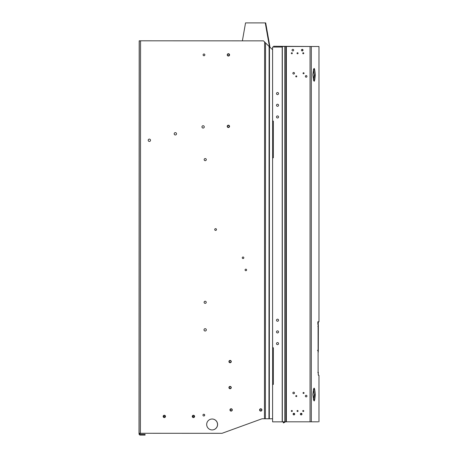 <?xml version="1.0" encoding="UTF-8"?>
<svg xmlns="http://www.w3.org/2000/svg" width="458" height="458" viewBox="0 0 458 458"><rect width="100%" height="100%" fill="white"/><g stroke="black" fill="none" stroke-linecap="round" stroke-linejoin="round"><path stroke-width="0.69" d="M256.875 22.9C268.256 22.9 268.256 22.9 256.875 22.9L259.331 22.9M261.604 22.9L263.104 22.9M269.487 46.853L265.268 22.9L265.594 22.9M265.697 22.9L270.02 47.38M293.114 413.946L294.689 413.946A0.807 0.807 90 0 1 294.706 414.112A0.807 0.807 90 0 0 293.899 413.311A0.807 0.807 90 0 0 293.097 414.112A0.807 0.807 90 0 0 293.899 414.919A0.807 0.807 90 0 0 294.706 414.112A0.807 0.807 90 0 1 293.899 414.919M300.391 413.946L301.965 413.946A0.807 0.807 90 0 1 301.982 414.112A0.807 0.807 90 0 0 301.181 413.311A0.807 0.807 90 0 0 300.374 414.112A0.807 0.807 90 0 0 301.181 414.919A0.807 0.807 90 0 0 301.982 414.112A0.807 0.807 90 0 1 301.181 414.919M139.1 372.989L139.118 324.648L139.077 372.989M139.077 372.308L139.1 326.256L139.1 372.308M139.118 326.365L139.1 351.612L139.118 326.365M139.1 349.471L139.1 372.325L139.1 349.471M318.173 374.106L318.362 372.543L317.846 372.537L318.362 372.543M318.362 324.722L318.362 326.279L317.841 326.279L318.362 326.279M318.173 351.687L317.989 350.004C318.15 352.454 318.253 352.196 318.31 349.242L318.362 326.331L317.846 326.331M317.989 350.004L317.841 350.37M317.497 350.347L317.955 350.433L318.161 352.46M317.841 350.708L317.955 350.433C318.144 353.393 318.27 353.095 318.321 349.546L318.321 349.546M317.841 372.4L318.362 372.4L317.841 372.4M256.56 22.9L262.823 22.9M265.268 22.9L245.545 22.9L242.379 40.848M310.553 46.498L318.974 46.498L318.974 321.745L318.367 321.745L318.081 325.907L318.115 371.129M318.19 421.812L311.314 421.812L318.19 421.812M293.767 413.316A0.807 0.807 -90 0 1 294.649 413.82L293.149 413.82M301.043 413.316A0.807 0.807 -90 0 1 301.931 413.82L300.425 413.82M318.974 46.498L282.202 46.498L282.202 421.812L311.314 421.812L311.314 46.498M312.883 394.521C313.741 385.997 314.537 385.997 315.27 394.521C314.589 403.092 313.793 403.092 312.883 394.521L312.883 394.521M318.207 374.106L318.396 375.291L318.974 375.291L318.367 375.291L318.081 371.129M318.396 321.745L318.127 324.722M312.883 74.826C313.741 66.301 314.537 66.301 315.27 74.826C314.589 83.396 313.793 83.396 312.883 74.826L312.883 74.826M311.056 46.498L273.626 46.264L273.626 47.042M302.217 49.338A0.807 0.807 90 0 1 302.48 49.378L302.48 50.145L302.996 49.939A0.807 0.807 90 0 1 303.024 50.145A0.807 0.807 90 0 0 302.217 49.338A0.807 0.807 90 0 0 301.41 50.145A0.807 0.807 90 0 0 302.217 50.947A0.807 0.807 90 0 0 303.024 50.145A0.807 0.807 90 0 1 302.217 50.947M283.084 421.812A2.342 2.342 0 0 1 282.723 421.841L272.59 421.841L272.59 347.765L273.369 347.765L273.369 384.417L272.59 384.417M282.202 47.042L272.59 47.042L272.59 347.765M272.59 121.118L273.369 121.118L273.369 157.77L272.59 157.77M277.525 104.224A1.042 1.042 0 0 0 276.489 105.266A1.042 1.042 0 0 0 277.525 106.308A1.042 1.042 0 0 0 278.567 105.266A1.042 1.042 0 0 0 277.525 104.224M277.525 115.92A1.042 1.042 0 0 0 276.489 116.962A1.042 1.042 0 0 0 277.525 118.004A1.042 1.042 0 0 0 278.567 116.962A1.042 1.042 0 0 0 277.525 115.92M277.525 319.174A1.042 1.042 0 0 0 276.489 320.216A1.042 1.042 0 0 0 277.525 321.253A1.042 1.042 0 0 0 278.567 320.216A1.042 1.042 0 0 0 277.525 319.174M277.525 330.871A1.042 1.042 0 0 0 276.489 331.913A1.042 1.042 0 0 0 277.525 332.949A1.042 1.042 0 0 0 278.567 331.913A1.042 1.042 0 0 0 277.525 330.871M277.525 342.567A1.042 1.042 0 0 0 276.489 343.609A1.042 1.042 0 0 0 277.525 344.645A1.042 1.042 0 0 0 278.567 343.609A1.042 1.042 0 0 0 277.525 342.567M277.525 92.527A1.042 1.042 0 0 0 276.489 93.569A1.042 1.042 0 0 0 277.525 94.611A1.042 1.042 0 0 0 278.567 93.569A1.042 1.042 0 0 0 277.525 92.527M272.59 47.042L272.59 47.827M282.34 46.498L282.34 421.812M285.844 46.498L285.844 421.812M303.173 410.483A0.521 0.521 -90 0 1 303.259 410.477A0.521 0.521 90 0 0 302.738 410.998A0.521 0.521 90 0 0 303.259 411.513A0.521 0.521 90 0 0 303.78 410.998A0.521 0.521 90 0 0 303.259 410.477A0.521 0.521 -90 0 1 303.78 410.998A0.521 0.521 -90 0 1 303.259 411.513M291.735 410.483A0.521 0.521 -90 0 1 291.82 410.477A0.521 0.521 90 0 0 291.299 410.998A0.521 0.521 90 0 0 291.82 411.513A0.521 0.521 90 0 0 292.341 410.998A0.521 0.521 90 0 0 291.82 410.477A0.521 0.521 -90 0 1 292.341 410.998A0.521 0.521 -90 0 1 291.82 411.513M297.666 410.488A0.521 0.521 -90 0 1 298.061 410.998A0.521 0.521 90 0 0 297.54 410.477A0.521 0.521 90 0 0 297.019 410.998A0.521 0.521 90 0 0 297.54 411.513A0.521 0.521 90 0 0 298.061 410.998A0.521 0.521 -90 0 1 297.666 411.502M306.345 395.3A0.807 0.807 -90 0 1 306.957 396.084A0.807 0.807 90 0 0 306.15 395.277A0.807 0.807 90 0 0 305.343 396.084A0.807 0.807 90 0 0 306.15 396.891A0.807 0.807 90 0 0 306.957 396.084A0.807 0.807 -90 0 1 306.345 396.863M303.677 392.46A0.521 0.521 -90 0 1 304.072 392.964A0.521 0.521 90 0 0 303.551 392.443A0.521 0.521 90 0 0 303.03 392.964A0.521 0.521 90 0 0 303.551 393.485A0.521 0.521 90 0 0 304.072 392.964A0.521 0.521 -90 0 1 303.677 393.468M293.87 392.185A0.807 0.807 -90 0 1 294.477 392.964A0.807 0.807 90 0 0 293.675 392.157A0.807 0.807 90 0 0 292.868 392.964A0.807 0.807 90 0 0 293.675 393.771A0.807 0.807 90 0 0 294.477 392.964A0.807 0.807 -90 0 1 293.87 393.743M296.4 395.58A0.521 0.521 -90 0 1 296.79 396.084A0.521 0.521 90 0 0 296.274 395.563A0.521 0.521 90 0 0 295.754 396.084A0.521 0.521 90 0 0 296.274 396.605A0.521 0.521 90 0 0 296.79 396.084A0.521 0.521 -90 0 1 296.4 396.588M306.345 75.604A0.807 0.807 -90 0 1 306.957 76.389A0.807 0.807 90 0 0 306.15 75.581A0.807 0.807 90 0 0 305.343 76.389A0.807 0.807 90 0 0 306.15 77.196A0.807 0.807 90 0 0 306.957 76.389A0.807 0.807 -90 0 1 306.345 77.167M303.677 72.765A0.521 0.521 -90 0 1 304.072 73.269A0.521 0.521 90 0 0 303.551 72.748A0.521 0.521 90 0 0 303.03 73.269A0.521 0.521 90 0 0 303.551 73.79A0.521 0.521 90 0 0 304.072 73.269A0.521 0.521 -90 0 1 303.677 73.772M296.4 75.885A0.521 0.521 -90 0 1 296.79 76.389A0.521 0.521 90 0 0 296.274 75.868A0.521 0.521 90 0 0 295.754 76.389A0.521 0.521 90 0 0 296.274 76.91A0.521 0.521 90 0 0 296.79 76.389A0.521 0.521 -90 0 1 296.4 76.892M293.87 72.49A0.807 0.807 -90 0 1 294.477 73.269A0.807 0.807 90 0 0 293.675 72.461A0.807 0.807 90 0 0 292.868 73.269A0.807 0.807 90 0 0 293.675 74.076A0.807 0.807 90 0 0 294.477 73.269A0.807 0.807 -90 0 1 293.87 74.047M291.82 53.781A0.521 0.521 90 0 0 292.341 53.26A0.521 0.521 90 0 0 291.82 52.744A0.521 0.521 90 0 0 291.299 53.26A0.521 0.521 90 0 0 291.82 53.781A0.521 0.521 -90 0 0 292.341 53.26A0.521 0.521 -90 0 0 291.735 52.75M297.54 53.781A0.521 0.521 90 0 0 298.061 53.26A0.521 0.521 90 0 0 297.54 52.744A0.521 0.521 90 0 0 297.019 53.26A0.521 0.521 90 0 0 297.54 53.781A0.521 0.521 -90 0 0 298.061 53.26A0.521 0.521 -90 0 0 297.454 52.75M303.259 53.781A0.521 0.521 90 0 0 303.78 53.26A0.521 0.521 90 0 0 303.259 52.744A0.521 0.521 90 0 0 302.738 53.26A0.521 0.521 90 0 0 303.259 53.781A0.521 0.521 -90 0 0 303.78 53.26A0.521 0.521 -90 0 0 303.173 52.75M292.862 50.947A0.807 0.807 90 0 0 293.664 50.145A0.807 0.807 90 0 0 292.862 49.338A0.807 0.807 90 0 0 292.055 50.145A0.807 0.807 90 0 0 292.862 50.947A0.807 0.807 90 0 0 293.664 50.145A0.807 0.807 90 0 0 292.862 49.338M285.38 421.812A1.042 1.042 0 0 1 285.042 422.11L283.491 422.952L283.244 422.494L284.492 421.812M272.59 421.062L272.59 421.841M262.01 418.772L264.461 418.772L264.615 41.976L263.499 40.859L140.56 40.808L140.4 433.279L139.209 433.279L139.1 433.8A1.3 1.3 -90 0 0 140.4 435.1L145.077 435.1L145.077 434.321L140.4 434.316A0.521 0.521 90 0 1 139.879 433.8L140.4 433.279L222.016 433.314L262.01 418.772L272.59 418.778L268.955 418.778L269.104 46.47L272.59 49.699M221.941 433.314L140.325 433.279M212.106 429.93A5.456 5.456 90 0 0 217.527 424.474A5.456 5.456 90 0 0 212.106 419.013A5.456 5.456 -90 0 1 217.527 424.474A5.456 5.456 -90 0 1 212.106 429.93M165.098 417.221A1.168 1.168 90 0 0 165.12 415.641A1.168 1.168 -90 0 1 165.098 417.221M194.215 417.227A1.168 1.168 90 0 0 194.226 415.641A1.168 1.168 -90 0 1 194.215 417.227M203.793 415.996A0.882 0.882 90 0 0 204.64 415.108A0.882 0.882 90 0 0 203.793 414.227A0.882 0.882 -90 0 1 204.64 415.108A0.882 0.882 -90 0 1 203.793 415.996M139.192 41.844L139.255 47.042L139.261 41.844M139.135 433.279L139.026 433.8A1.3 1.3 90 0 0 140.325 435.1L140.4 435.1M139.192 47.042L139.192 49.384L139.192 47.042M139.255 47.042L139.255 49.384L139.255 47.042M139.169 152.829L139.169 153.871L139.169 152.829M139.249 57.96L139.249 59.523L139.249 57.96M139.192 57.96L139.192 59.523L139.192 57.96M139.192 52.241L139.192 53.025L139.192 52.241M139.249 52.241L139.249 53.025L139.249 52.241M139.215 137.343L139.209 145.81L139.215 137.343M139.032 427.56L139.032 429.902L139.037 427.56M139.037 425.373L139.037 416.643L139.032 425.373M139.072 416.728L139.049 409.704L139.043 416.728M139.083 393.233L139.083 386.352L139.106 393.233M139.1 427.56L139.1 429.902L139.1 427.56M139.1 425.373L139.106 416.643L139.1 425.373M139.163 137.343L139.163 145.81L139.158 137.343M139.192 152.829L139.192 153.871L139.192 152.829M140.56 40.808L139.261 40.808L139.1 433.8L139.879 433.8M203.976 53.987L203.976 53.987A0.882 0.882 -90 0 1 204.858 54.868A0.882 0.882 -90 0 1 203.976 55.75L203.976 55.75A0.882 0.882 90 0 0 204.858 54.868A0.882 0.882 90 0 0 203.976 53.987L203.976 53.987A0.882 0.882 90 0 0 203.094 54.868A0.882 0.882 90 0 0 203.976 55.75M228.41 53.706L228.41 53.706A1.168 1.168 -90 0 1 229.578 54.88A1.168 1.168 -90 0 1 228.405 56.048L228.405 56.048A1.168 1.168 90 0 0 229.578 54.88A1.168 1.168 90 0 0 228.41 53.706L228.41 53.706A1.168 1.168 90 0 0 227.237 54.88A1.168 1.168 90 0 0 228.405 56.048M164.319 415.246L164.319 415.246A1.168 1.168 -90 0 1 165.487 416.414A1.168 1.168 -90 0 1 164.319 417.587L164.319 417.587A1.168 1.168 90 0 0 165.487 416.414A1.168 1.168 90 0 0 164.319 415.246L164.319 415.246A1.168 1.168 90 0 0 163.151 416.414A1.168 1.168 90 0 0 164.319 417.587M193.431 415.257L193.431 415.257A1.168 1.168 -90 0 1 194.598 416.425A1.168 1.168 -90 0 1 193.431 417.599L193.431 417.599A1.168 1.168 90 0 0 194.598 416.425A1.168 1.168 90 0 0 193.431 415.257L193.431 415.257A1.168 1.168 90 0 0 192.263 416.425A1.168 1.168 90 0 0 193.431 417.599M203.827 414.227L203.827 414.227A0.882 0.882 -90 0 1 204.709 415.108A0.882 0.882 -90 0 1 203.827 415.996L203.827 415.996A0.882 0.882 90 0 0 204.709 415.108A0.882 0.882 90 0 0 203.827 414.227L203.827 414.227A0.882 0.882 90 0 0 202.946 415.108A0.882 0.882 90 0 0 203.827 415.996M212.14 419.013L212.14 419.013A5.456 5.456 -90 0 1 217.596 424.474A5.456 5.456 -90 0 1 212.14 429.93L212.14 429.93A5.456 5.456 90 0 0 217.596 424.474A5.456 5.456 90 0 0 212.14 419.013L212.14 419.013A5.456 5.456 90 0 0 206.684 424.469A5.456 5.456 90 0 0 212.14 429.93M149.36 141.436L149.36 141.436A1.168 1.168 90 0 0 150.527 140.268A1.168 1.168 90 0 0 149.36 139.1L149.36 139.1A1.168 1.168 90 0 0 148.186 140.268A1.168 1.168 90 0 0 149.36 141.436A1.168 1.168 -90 0 0 150.527 140.268A1.168 1.168 -90 0 0 149.36 139.1L149.36 139.1M175.351 134.973L175.351 134.973A1.168 1.168 90 0 0 176.519 133.799A1.168 1.168 90 0 0 175.351 132.631L175.351 132.631A1.168 1.168 90 0 0 174.183 133.799A1.168 1.168 90 0 0 175.351 134.973A1.168 1.168 -90 0 0 176.519 133.799A1.168 1.168 -90 0 0 175.351 132.631L175.351 132.631M203.112 128.068L203.112 128.068A1.168 1.168 90 0 0 204.279 126.895A1.168 1.168 90 0 0 203.112 125.727L203.112 125.727A1.168 1.168 90 0 0 201.944 126.895A1.168 1.168 90 0 0 203.112 128.068A1.168 1.168 -90 0 0 204.279 126.895A1.168 1.168 -90 0 0 203.112 125.727L203.112 125.727M228.376 127.524L228.376 127.524A1.168 1.168 90 0 0 229.55 126.356A1.168 1.168 90 0 0 228.376 125.183L228.376 125.183A1.168 1.168 90 0 0 227.208 126.356A1.168 1.168 90 0 0 228.376 127.524A1.168 1.168 -90 0 0 229.55 126.356A1.168 1.168 -90 0 0 228.376 125.183L228.376 125.183M205.23 160.684L205.23 160.684A1.065 1.065 90 0 0 206.295 159.619A1.065 1.065 90 0 0 205.23 158.548L205.23 158.548A1.065 1.065 90 0 0 204.165 159.613A1.065 1.065 90 0 0 205.23 160.684A1.065 1.065 -90 0 0 206.295 159.619A1.065 1.065 -90 0 0 205.23 158.548L205.23 158.548M215.598 230.42L215.598 230.42A0.882 0.882 90 0 0 216.485 229.538A0.882 0.882 90 0 0 215.598 228.651L215.598 228.651A0.882 0.882 90 0 0 214.716 229.538A0.882 0.882 90 0 0 215.598 230.42A0.882 0.882 -90 0 0 216.485 229.538A0.882 0.882 -90 0 0 215.598 228.651L215.598 228.651M205.173 303.373L205.173 303.373A1.065 1.065 90 0 0 206.237 302.309A1.065 1.065 90 0 0 205.173 301.244L205.173 301.244A1.065 1.065 90 0 0 204.108 302.309A1.065 1.065 90 0 0 205.173 303.373A1.065 1.065 -90 0 0 206.237 302.309A1.065 1.065 -90 0 0 205.173 301.244L205.173 301.244M205.161 331.025L205.161 331.025A1.168 1.168 90 0 0 206.329 329.857A1.168 1.168 90 0 0 205.161 328.689L205.161 328.689A1.168 1.168 90 0 0 203.993 329.857A1.168 1.168 90 0 0 205.161 331.025A1.168 1.168 -90 0 0 206.329 329.857A1.168 1.168 -90 0 0 205.161 328.689L205.161 328.689M230.099 362.747L230.099 362.747A1.168 1.168 90 0 0 231.267 361.58A1.168 1.168 90 0 0 230.099 360.412L230.099 360.412A1.168 1.168 90 0 0 228.931 361.58A1.168 1.168 90 0 0 230.099 362.747A1.168 1.168 -90 0 0 231.267 361.58A1.168 1.168 -90 0 0 230.099 360.412L230.099 360.412M260.751 411.107L260.751 411.107A1.168 1.168 90 0 0 261.919 409.939A1.168 1.168 90 0 0 260.751 408.765L260.751 408.765A1.168 1.168 90 0 0 259.583 409.933A1.168 1.168 90 0 0 260.751 411.107M230.088 388.739L230.088 388.739A1.168 1.168 90 0 0 231.261 387.571A1.168 1.168 90 0 0 230.088 386.403L230.088 386.403A1.168 1.168 90 0 0 228.92 387.571A1.168 1.168 90 0 0 230.088 388.739A1.168 1.168 -90 0 0 231.261 387.571A1.168 1.168 -90 0 0 230.088 386.403L230.088 386.403M231.118 411.095L231.118 411.095A1.168 1.168 90 0 0 232.292 409.921A1.168 1.168 90 0 0 231.118 408.754L231.118 408.754A1.168 1.168 90 0 0 229.95 409.921A1.168 1.168 90 0 0 231.118 411.095M243.043 257.001A0.779 0.779 -90 0 1 243.828 257.785A0.779 0.779 90 0 0 243.043 257.001A0.779 0.779 90 0 0 242.265 257.78A0.779 0.779 90 0 0 243.043 258.564A0.779 0.779 90 0 0 243.828 257.785A0.779 0.779 -90 0 1 243.043 258.564M245.849 269.161A0.779 0.779 -90 0 1 246.627 269.939A0.779 0.779 90 0 0 245.849 269.161A0.779 0.779 90 0 0 245.07 269.939A0.779 0.779 90 0 0 245.849 270.718A0.779 0.779 90 0 0 246.627 269.939A0.779 0.779 -90 0 1 245.849 270.718M264.615 41.976L269.104 46.47M264.461 418.772L268.955 418.778M314.984 394.521L314.577 399.158L313.633 400.195L312.906 394.521L313.61 388.876L314.577 389.89L315.27 394.521M313.444 389.34L314.24 394.521L313.444 399.702M314.984 74.826L314.577 79.463L313.633 80.499L312.906 74.826L313.61 69.181L314.577 70.194L315.27 74.826M313.444 69.645L314.24 74.826L313.444 80.007M230.156 360.692A0.882 0.882 0 0 0 229.269 361.58A0.882 0.882 0 0 0 230.156 362.461A0.882 0.882 0 0 0 231.038 361.58A0.882 0.882 0 0 0 230.156 360.692M230.156 386.684A0.882 0.882 0 0 0 229.269 387.571A0.882 0.882 0 0 0 230.156 388.453A0.882 0.882 0 0 0 231.038 387.571A0.882 0.882 0 0 0 230.156 386.684M260.825 409.04A0.882 0.882 0 0 0 259.938 409.921A0.882 0.882 0 0 0 260.825 410.809A0.882 0.882 0 0 0 261.707 409.921A0.882 0.882 0 0 0 260.825 409.04M231.193 409.04A0.882 0.882 0 0 0 230.311 409.921A0.882 0.882 0 0 0 231.193 410.809A0.882 0.882 0 0 0 232.08 409.921A0.882 0.882 0 0 0 231.193 409.04M228.336 53.992A0.882 0.882 0 0 0 227.449 54.88A0.882 0.882 0 0 0 228.336 55.762A0.882 0.882 0 0 0 229.218 54.88A0.882 0.882 0 0 0 228.336 53.992M228.336 125.469A0.882 0.882 0 0 0 227.449 126.356A0.882 0.882 0 0 0 228.336 127.238A0.882 0.882 0 0 0 229.218 126.356A0.882 0.882 0 0 0 228.336 125.469M194.272 415.618A0.882 0.882 0 0 0 194.261 417.249M165.172 415.618A0.882 0.882 0 0 0 165.143 417.244M310.049 421.812L310.049 46.498M284.767 421.812L284.767 46.498M286.365 46.498L286.365 421.812M139.026 433.772L139.192 40.808L139.1 433.8M269.476 46.836L269.321 418.778M265.537 42.892L265.382 418.772M193.247 415.274A1.792 1.792 0 0 0 193.23 417.582M164.147 415.257A1.792 1.792 0 0 0 164.107 417.564M318.974 421.812L318.974 375.291M317.841 321.745L317.841 324.39"/></g></svg>
